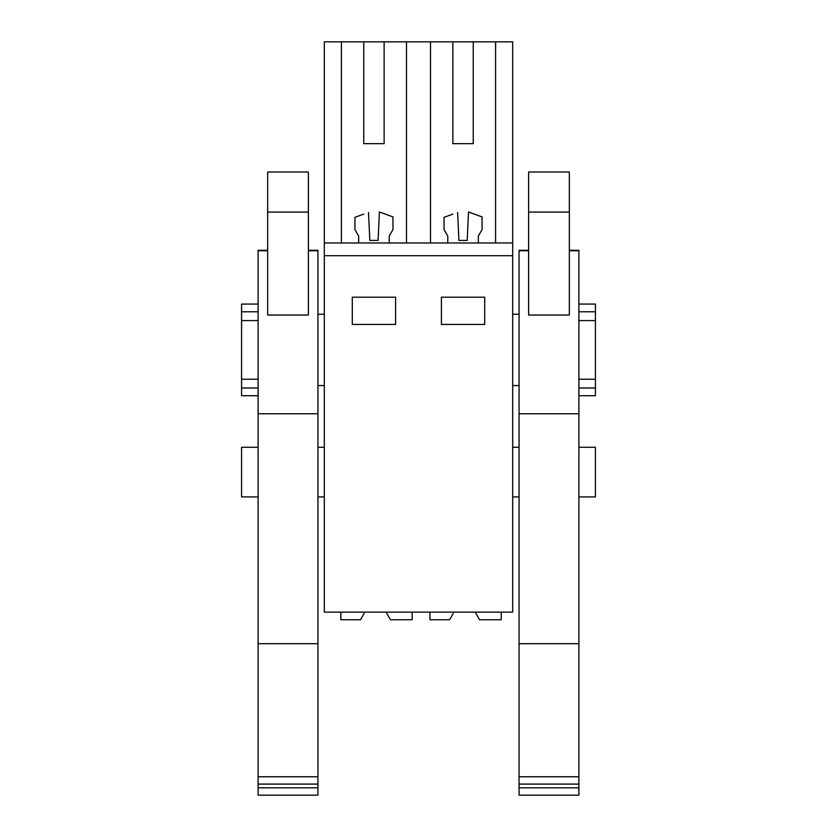 <?xml version="1.0" encoding="UTF-8"?>
<svg xmlns="http://www.w3.org/2000/svg" width="837" height="837" viewBox="0 0 837 837"><rect width="100%" height="100%" fill="white"/><g stroke="black" fill="none" stroke-linecap="round" stroke-linejoin="round"><path stroke-width="1.26" d="M324.306 255.703L324.306 612.119L512.694 612.119L512.694 255.703L324.306 255.703L324.306 242.971L512.694 242.971L512.694 255.703M363.76 143.682L384.131 143.682L363.76 143.682L363.76 41.85L324.306 41.85L324.306 242.971M441.413 297.198L484.696 297.198L484.696 324.442L441.413 324.442L441.413 297.198M352.304 297.198L395.587 297.198L395.587 324.442L352.304 324.442L352.304 297.198M341.402 41.85L341.402 242.971M452.869 143.682L473.24 143.682L452.869 143.682L452.869 41.85L430.5 41.85L430.5 242.971M452.869 41.85L512.694 41.85L512.694 242.971M363.76 41.85L430.5 41.85M258.11 496.916L241.569 496.916L241.569 447.272L258.11 447.272M324.306 314.252L317.934 314.252M258.11 320.581L241.569 320.581L241.569 311.793L258.11 311.793M258.11 379.213L241.569 379.213L241.569 320.581M324.306 385.543L317.934 385.543M363.76 214.105L354.94 217.317L354.94 229.62L358.675 236.097L358.675 242.971M368.489 212.378L369.818 240.428L378.073 240.428L379.423 211.981L384.131 213.697M406.5 242.971L406.5 41.85M384.131 143.682L384.131 41.85M241.569 379.213L241.569 395.723L258.11 395.723M258.11 304.072L241.569 304.072L241.569 311.793M241.569 388.002L258.11 388.002M379.423 211.981L392.951 216.909L392.951 229.62L389.226 236.097L389.226 242.971M495.598 41.85L495.598 242.971M447.774 242.971L447.774 236.097L444.049 229.62L444.049 217.317L452.869 214.105M457.598 212.378L458.927 240.428L467.182 240.428L468.521 211.981L473.24 213.697M473.24 143.682L473.24 41.85M468.521 211.981L482.06 216.909L482.06 229.62L478.325 236.097L478.325 242.971M578.89 496.916L595.431 496.916L595.431 447.272L578.89 447.272M519.066 314.252L512.694 314.252M519.066 385.543L512.694 385.543M578.89 320.581L595.431 320.581L595.431 379.213L578.89 379.213M578.89 304.072L595.431 304.072L595.431 320.581M595.431 379.213L595.431 395.723L578.89 395.723M578.89 388.002L595.431 388.002M578.89 311.793L595.431 311.793M364.147 613.406L360.485 619.757L340.847 619.757L340.847 612.119M412.139 612.119L412.139 619.757L390.46 619.757L386.056 612.119M453.256 613.406L449.595 619.757L429.956 619.757L429.956 612.119M501.237 612.119L501.237 619.757L479.57 619.757L475.154 612.119M317.934 643.695L317.934 776.767L258.11 776.767L258.11 643.695L317.934 643.695L317.934 250.273L308.393 250.273L317.934 250.273M258.11 776.767L258.11 784.091L317.934 784.091L317.934 776.767M317.934 784.091L317.934 795.15L258.11 795.15L258.11 787.837L317.934 787.837M308.393 250.765L317.934 250.765M258.11 643.695L258.11 250.273L267.662 250.273L258.11 250.273M258.11 250.765L267.662 250.765M258.11 784.091L258.11 787.837M258.11 413.76L317.934 413.76M267.662 315.036L308.393 315.036L308.393 172.004L267.662 172.004L267.662 315.036M578.89 643.695L578.89 776.767L519.066 776.767L519.066 643.695L578.89 643.695L578.89 250.273L569.338 250.273L578.89 250.273M519.066 776.767L519.066 784.091L578.89 784.091L578.89 776.767M578.89 784.091L578.89 795.15L519.066 795.15L519.066 787.837L578.89 787.837M569.338 250.765L578.89 250.765M519.066 643.695L519.066 250.273L528.607 250.273L519.066 250.273M519.066 250.765L528.607 250.765M519.066 784.091L519.066 787.837M519.066 413.76L578.89 413.76M528.607 315.036L569.338 315.036L569.338 172.004L528.607 172.004L528.607 315.036M308.393 212.075L267.662 212.075M569.338 212.075L528.607 212.075M324.306 447.272L317.934 447.272M324.306 496.916L317.934 496.916M519.066 447.272L512.694 447.272M519.066 496.916L512.694 496.916"/></g></svg>
